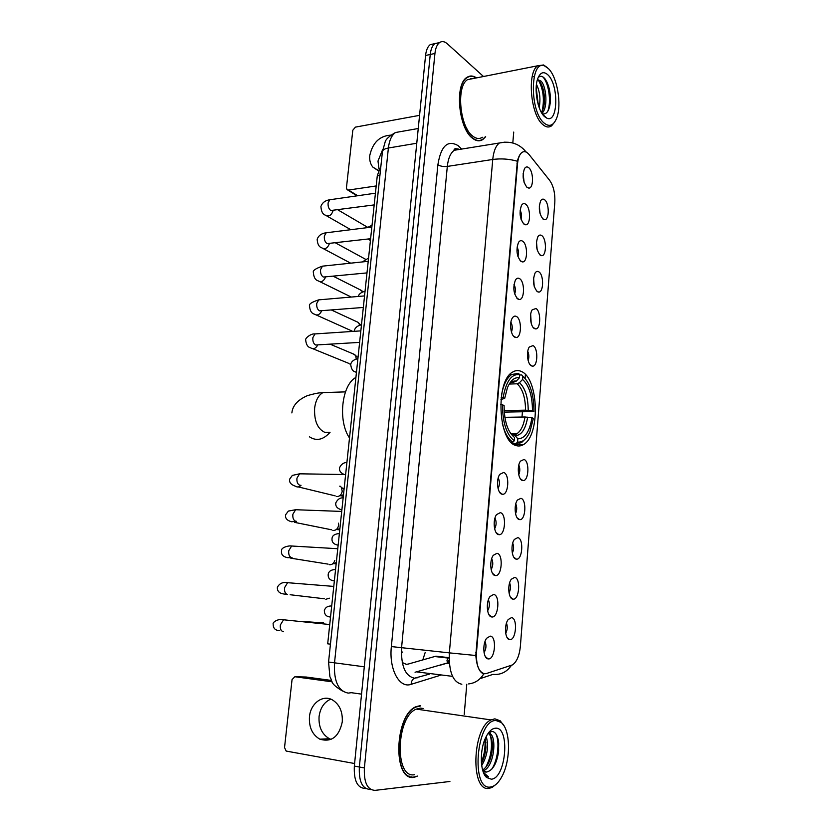 <?xml version="1.0" encoding="UTF-8"?>
<svg xmlns="http://www.w3.org/2000/svg" width="832" height="832" viewBox="0 0 832 832"><rect width="100%" height="100%" fill="white"/><g stroke="black" fill="none" stroke-linecap="round" stroke-linejoin="round"><path stroke-width="1.25" d="M515.601 445.401C518.305 446.41 520.946 446.118 523.515 444.538C540.301 435.666 538.793 378.695 521.56 371.561C518.513 370.063 515.507 370.261 512.522 372.143C495.456 381.035 498.014 440.835 515.601 445.401M514.654 577.387C521.019 578.042 519.282 600.506 512.949 599.123L512.938 599.123C508.362 598.936 507.177 584.418 511.326 579.238L514.654 577.387M509.018 592.946C510.671 589.69 510.879 586.331 509.621 582.868M517.806 537.618C523.994 538.616 522.496 560.383 516.308 559.125L516.11 559.094C511.649 558.636 510.411 544.492 514.384 539.417L517.806 537.618M512.294 553.082C513.874 549.838 514.01 546.52 512.71 543.13M520.926 498.316C526.937 499.637 525.658 520.749 519.615 519.615L519.241 519.542C514.904 518.825 513.604 505.014 517.421 500.063L520.926 498.316M515.538 513.677C517.026 510.453 517.098 507.177 515.778 503.859M524.004 459.472C529.849 461.094 528.778 481.593 522.891 480.563L522.34 480.449C518.107 479.492 516.755 465.982 520.437 461.146L524.004 459.472M518.742 474.729C520.125 471.515 520.156 468.302 518.814 465.067M533.031 345.613C538.408 348.057 537.878 366.912 532.438 366.153L531.419 365.872C527.478 364.239 526.032 351.541 529.287 347.027L533.031 345.613M528.133 360.474C529.194 357.386 529.058 354.359 527.748 351.385M535.964 308.516C541.216 311.21 540.831 329.586 535.538 328.9L534.383 328.557C530.525 326.716 529.048 314.246 532.189 309.837L535.964 308.516M531.19 323.242L530.67 314.371M538.876 271.856C543.982 274.778 543.743 292.698 538.595 292.084L537.306 291.658C533.166 286.603 532.418 280.394 535.059 273.052C536.182 271.357 537.451 270.962 538.876 271.856M534.206 286.406L533.572 277.784M541.746 235.591C546.728 238.742 546.614 256.235 541.611 255.684L540.197 255.174C536.13 250.016 535.371 243.849 537.898 236.683C539.022 234.967 540.301 234.603 541.746 235.591M537.181 249.974L536.453 241.623M544.586 199.742C549.442 203.102 549.453 220.189 544.596 219.69L543.057 219.107C539.074 213.845 538.294 207.709 540.717 200.71C541.83 198.983 543.13 198.661 544.586 199.742M540.124 213.938L539.302 205.889M511.472 617.635C517.91 617.895 516.131 640.682 509.725 639.621L509.558 639.6C504.962 639.361 503.984 624.728 508.227 619.518L511.472 617.635M505.7 633.287C507.437 630.022 507.697 626.621 506.49 623.085M493.615 594.464C500.406 594.963 498.514 618.27 491.764 616.959L491.681 616.949C486.876 616.73 485.67 602.014 490.006 596.523L493.615 594.464M487.604 610.823C489.674 607.287 489.934 603.606 488.394 599.789M496.995 553.301C503.63 554.185 501.914 576.919 495.29 575.546L495.165 575.526C490.443 575.172 489.102 560.716 493.293 555.318L496.995 553.301M491.14 569.556C493.106 566.03 493.293 562.401 491.702 558.657M500.334 512.637C506.782 513.874 505.326 535.891 498.846 534.654L498.534 534.591C493.938 533.957 492.534 519.865 496.548 514.592L500.334 512.637M494.624 528.798C496.486 525.273 496.61 521.685 494.978 518.034M503.641 472.462C509.902 474.032 508.674 495.373 502.362 494.26L501.852 494.156C497.38 493.262 495.924 479.492 499.782 474.354L503.641 472.462M498.066 488.509C499.824 485.004 499.876 481.468 498.222 477.901M516.454 316.482C522.049 319.207 521.591 338.239 515.944 337.522L514.758 337.168C510.692 335.348 509.101 322.65 512.377 317.98C513.583 316.17 514.935 315.671 516.454 316.482M511.451 332.02C512.689 328.65 512.502 325.354 510.89 322.15M519.563 278.626C525.013 281.601 524.711 300.144 519.22 299.499L517.889 299.073C513.51 293.987 512.699 287.633 515.445 280.01C516.651 278.169 518.024 277.711 519.563 278.626M514.696 294.018C515.798 290.69 515.559 287.477 513.989 284.378M522.642 241.207C527.946 244.421 527.79 262.506 522.454 261.924L520.978 261.414C516.693 256.214 515.871 249.902 518.492 242.466C519.688 240.604 521.071 240.188 522.642 241.207M517.889 256.443C518.856 253.188 518.586 250.047 517.057 247.042M525.678 204.225C530.847 207.657 530.826 225.316 525.647 224.796L524.035 224.203C519.844 218.889 518.991 212.607 521.498 205.348C522.704 203.476 524.098 203.102 525.678 204.225M521.04 219.274C521.882 216.102 521.56 213.065 520.104 210.153M528.684 167.669C533.718 171.309 533.811 188.562 528.798 188.094L527.062 187.418C522.943 181.99 522.08 175.739 524.482 168.657C525.678 166.764 527.082 166.431 528.684 167.669M524.15 182.53L523.12 173.711M490.183 636.126C497.058 636.22 495.144 659.807 488.311 658.913L488.02 658.871C483.215 658.549 482.258 643.729 486.689 638.227L490.183 636.126M484.047 652.579C486.19 649.054 486.522 645.33 485.046 641.43M401.336 652.579L402.48 652.184L401.336 652.059M486.387 673.535L484.661 673.785C478.785 672.318 476.06 665.205 476.486 652.465L517.535 163.738C518.076 158.111 519.542 154.357 521.934 152.464C524.254 150.914 526.646 151.611 529.09 154.565L549.64 180.336C553.498 185.91 555.225 193.315 554.809 202.53L520.364 646.37C519.386 655.772 516.734 661.95 512.408 664.914L486.387 673.535M402.251 662.522L406.245 664.321L408.086 664.102L435.937 656.167L449.124 657.675M330.439 644.145L327.694 643.833L377.27 175.833L380.931 165.776M420.722 705.546L416.218 706.628C394.462 714.553 392.382 781.747 414.149 777.348L416.853 776.329M476.518 77.886C473.106 75.556 469.903 75.4 466.898 77.407C454.376 84.479 458.609 128.679 472.597 138.32C476.268 141.17 479.7 141.565 482.882 139.495L485.67 136.718M468.603 683.914C475.134 683.197 480.23 679.786 483.891 673.691L482.695 673.442C478.951 671.341 476.653 665.361 475.8 655.502L517.348 161.221C518.461 156.894 519.979 153.972 521.882 152.474M439.234 42.817L434.866 43.618C432.38 45.521 430.841 49.14 430.248 54.475L359.351 767C358.748 781.404 362.284 788.871 369.959 789.412C362.284 788.871 358.748 781.404 359.351 767L430.248 54.475C430.841 49.14 432.38 45.521 434.866 43.618L439.546 42.578C437.07 44.481 435.531 48.11 434.938 53.466L364.385 767.926C363.782 782.361 367.318 789.849 374.972 790.379L449.914 781.477M411.195 776.807L410.467 776.994M483.496 76.502L447.325 43.805C444.548 41.361 441.948 40.955 439.546 42.578M464.225 714.407L466.783 684.247M512.803 142.979L513.729 132.07M468.125 77.064L467.584 76.981M434.574 43.836L430.206 44.647C427.71 46.55 426.161 50.159 425.568 55.484L354.338 766.085C353.735 780.447 357.282 787.894 364.988 788.445L365.986 788.642M331.084 739.398L329.42 738.722C321.942 734.344 318.49 726.95 319.072 716.539C320.299 707.855 324.199 702.062 330.762 699.14M309.462 716.737C308.859 727.272 312.312 734.75 319.842 739.18C331.521 742.57 338.988 736.819 342.264 721.937C342.805 711.682 339.498 704.33 332.363 699.868C322.743 694.335 310.575 703.425 309.462 716.737M331.365 680.43L306.186 677.03L294.85 676.738L332.093 681.814M294.85 676.738L292.053 679.578L284.534 747.531L286.166 751.067L354.598 763.526M496.049 720.543C476.362 719.118 470.309 791.326 490.714 786.989C494.905 786.282 498.711 782.662 502.122 776.142C511.014 759.626 510.484 729.435 501.166 722.446L496.049 720.543M503.984 725.816L500.219 720.824L494.863 718.827L490.984 719.919C472.046 727.875 470.309 792.854 489.268 788.31L492.19 787.374L496.454 784.004M423.114 708.49L420.482 708.115L416.354 709.114C396.167 716.466 394.202 778.721 414.388 774.727M408.47 776.131L409.188 776.1M420.68 705.921L416.239 706.982C394.711 714.823 392.642 781.31 414.18 776.974L417.477 776.079M486.221 736.538C488.925 746.075 487.406 755.747 481.686 765.575M485.295 738.494L485.93 747.178C485.462 753.324 483.954 758.68 481.426 763.235M488.176 733.283C497.338 732.16 495.134 766.324 483.569 770.702L483.111 770.879M488.103 733.387C490.204 734.604 491.566 737.454 492.19 741.926L492.294 749.32C491.161 759.356 487.947 766.272 482.622 770.078M482.768 770.557L486.533 772.065L485.337 772.013M491.338 779.199C506.262 778.388 510.297 726.398 495.435 728.208C491.993 728.478 488.842 731.411 485.982 737.017C479.471 749.466 479.866 772.096 486.71 777.566L491.338 779.199M486.533 772.065C492.814 770.505 496.85 763.526 498.649 751.109L498.493 741.26C497.38 734.999 495.196 731.734 491.93 731.432L488.613 732.69M483.725 773.157L485.514 775.372L488.488 776.859L483.413 772.408M485.68 775.694L484.453 774.623M495.893 733.897C499.855 741.603 497.931 760.146 491.681 769.33M490.506 736.018C492.7 746.606 491.067 757.11 485.628 767.551M484.89 739.45C485.566 747.209 484.38 754.811 481.343 762.258M498.711 742.882L498.534 750.818L496.111 761.831M489.694 732.004L490.766 734.375M492.294 742.747L492.17 748.665L489.882 760.001M485.888 742.258L483.642 758.347M519.594 375.014L521.706 374.93L522.85 376.262C530.234 382.949 533.926 394.711 533.915 411.559L532.47 410.914C532.418 395.949 529.131 385.466 522.59 379.454L519.48 382.699L517.182 383.791L509.246 384.051M504.161 410.571L525.543 410.155L532.47 410.914M531.939 417.737L533.374 418.371L529.942 431.673C526.635 439.119 522.506 442.582 517.556 442.052L517.816 438.807C524.909 438.755 529.61 431.735 531.939 417.737L524.992 416.988L504.858 417.31M511.472 434.616L514.696 435.136L515.466 433.618M355.909 377.437C341.671 384.748 337.688 421.054 349.502 437.986M533.915 411.559L504.254 412.1M512.949 434.606L513.479 433.628M501.186 397.426L503.11 397.696C506.033 381.316 511.534 373.63 519.626 374.66L518.471 373.318L511.68 374.514C507 377.749 503.672 384.259 501.686 394.046M517.556 442.052L516.173 443.466L521.976 442.208L526.292 437.913M516.173 443.466L512.377 443.477M519.626 374.66L519.366 377.863C514.602 376.969 510.609 380.307 507.385 387.858L504.691 398.403L503.11 397.696M522.59 379.454L522.85 376.262M504.691 398.403L500.958 399.474M511.378 382.314L516.246 381.129L519.366 377.863M513.479 434.637L517.057 433.607L514.696 435.136L517.816 438.807M510.994 442.187L512.886 442.187L514.27 440.762C506.511 434.637 502.59 422.656 502.518 404.82L500.646 404.56M502.278 423.186C504.618 432.754 508.154 439.088 512.886 442.187M502.518 404.82L504.098 405.517C504.213 421.262 507.697 431.922 514.54 437.497L514.27 440.762M323.669 622.929L303.722 621.546M401.336 651.997L402.698 652.08M329.347 598.177L325.811 599.3M334.776 560.529C333.861 563.285 332.228 564.699 329.888 564.741L329.316 564.658M336.305 562.526L333.694 563.774M338.53 523.162L338.614 525.148C337.99 528.497 336.294 530.275 333.549 530.483L332.8 530.358M339.924 528.393L337.314 529.672M340.184 486.179L341.349 487.313L342.222 491.202C341.598 494.52 339.914 496.309 337.168 496.558L336.253 496.413M344.115 488.79L343.252 488.571L344.042 489.476M343.502 494.593L340.912 495.914M352.83 353.746L355.67 355.545L356.231 359.143M357.074 356.97L355.67 355.545M356.429 372.528L355.285 371.821C352.758 371.405 351.218 368.898 350.678 364.281L349.783 364M356.512 321.61L358.467 322.514L359.726 325.322M360.131 289.786L362.794 291.99M363.719 258.274L365.435 259.241M378.955 169.042L377.998 161.044L382.772 149.261M390.749 135.148C379.652 135.845 372.663 142.615 369.782 155.48C369.335 160.254 370.375 164.133 372.913 167.149L378.404 170.466M357.063 195.832L347.714 190.008M419.567 115.346L355.43 127.119L352.81 130.229L346.455 187.668L346.975 189.55L348.494 190.05L376.199 185.952M548.413 68.588L544.856 66.102C530.098 58.531 529.287 111.186 544.045 123.001C549.401 127.348 553.634 125.642 556.754 117.894C561.933 104.832 557.326 77.002 548.413 68.588M547.258 67.538L543.566 64.969L537.701 65.78C526.874 72.332 530.598 114.93 542.714 124.478C545.906 127.296 548.87 127.743 551.626 125.798L554.861 121.753M473.127 78.562L467.532 79.664C455.926 86.216 459.815 127.161 472.794 136.167C476.206 138.819 479.398 139.194 482.362 137.27M471.609 78.863L470.839 78.395M467.646 77.314L467.116 77.262M476.143 77.958C472.898 75.889 469.841 75.816 466.991 77.73C454.594 84.729 458.775 128.461 472.618 138.008C476.258 140.837 479.658 141.222 482.799 139.183L485.306 136.781M536.453 84.344C539.812 91.166 540.727 98.925 539.198 107.63M536.182 87.318L538.252 104.738M537.441 79.518L541.06 81.12C546.728 86.902 547.934 108.555 541.902 113.298M537.358 79.82L539.874 81.796C543.265 86.84 544.762 93.777 544.367 102.627C543.941 106.985 542.942 110.25 541.393 112.424M544.554 116.626L546.884 118.175C558.116 123.677 558.99 84.874 547.903 74.859C543.639 71.032 540.238 72.322 537.701 78.738C533.738 89.149 537.732 110.916 544.554 116.626M542.235 113.818C546.603 114.733 549.286 110.916 550.295 102.346C550.732 92.55 548.985 84.75 545.064 78.936L544.69 78.478C542.256 75.795 540.051 75.566 538.075 77.782M542.672 76.773C548.319 81.734 551.73 101.036 547.737 111.384M532.178 76.752L534.196 76.534M538.678 80.569C543.452 89.794 544.575 100.058 542.069 111.353M536.13 90.636L537.482 101.785M466.898 128.648L464.37 126.381M546.686 81.536C549.494 88.119 550.618 95.482 550.066 103.626L549.848 105.477M541.008 83.543C543.546 89.887 544.554 96.845 544.066 104.426L543.91 105.903M536.162 87.88L538.158 104.406M422.77 659.974L425.162 652.548M449.114 658.174L434.938 656.552M517.535 163.738L516.911 163.831M476.486 652.465L475.831 652.392M379.912 175.427L377.27 175.833M455.728 148.408L457.018 149.822M456.29 149.937L456.414 149.146M440.097 675.366L411.112 684.33C399.36 688.709 388.835 669.313 391.362 646.578L437.882 164.757C440.388 166.265 443.529 166.816 447.314 166.421L401.586 647.535C400.878 665.922 405.184 676.135 414.513 678.194L429.624 674.066M437.882 164.757C440.95 145.912 447.71 139.547 458.172 145.683L461.614 149.084M460.127 149.323L454.23 150.27C450.497 153.026 448.188 158.402 447.314 166.421L492.752 159.474C493.584 151.268 495.789 145.777 499.377 143L505.066 142.106M517.348 161.221C509.288 158.933 501.093 158.35 492.752 159.474L449.353 652.87L475.8 655.502M449.134 659.859L447.876 662.584M480.033 678.662L492.96 674.378C500.687 675.064 506.834 672.048 511.41 665.34M526.334 152.162L522.902 148.554M461.833 684.247C452.858 682.209 448.698 671.757 449.353 652.87L391.362 646.578M525.408 374.535L525.106 378.352M522.402 412.069L522.007 417.04M519.917 443.175L519.698 445.931M434.938 53.466L425.568 55.484M364.385 767.926L354.338 766.085M371.01 789.61L369.959 789.412M411.112 684.33C411.476 679.962 413.525 677.789 417.238 677.82M460.918 149.198L461.032 148.408M415.064 672.256L448.032 662.771L446.93 660.858L447.97 657.54M452.535 676.354L417.238 671.965M449.353 663.489L446.919 663.208L440.19 665.194M401.627 131.435L395.481 132.517C391.664 135.21 389.303 140.379 388.388 148.013L334.495 663.073C333.705 681.242 338.312 691.257 348.327 693.108L351.25 692.682L361.556 694.138M364.291 666.806L328.557 662.033M342.451 691.038C329.233 682.802 333.185 682.074 329.909 676.801L328.557 662.064L382.439 151.497C382.845 149.833 384.831 148.668 388.388 148.013L416.77 143.239M418.246 128.502L395.481 132.517C389.168 136.136 385.694 139.35 385.091 142.168L382.398 151.819M329.451 432.286L324.73 432.328C317.418 428.761 314.059 420.67 314.642 408.034C315.702 400.296 318.469 395.148 322.941 392.6L345.467 391.882M330.065 432.276C323.294 439.889 316.41 441.386 309.4 436.79M525.543 410.155C525.418 397.706 522.631 388.908 517.182 383.791M510.744 433.649L517.057 433.607C521.019 430.851 523.661 425.318 524.992 416.988M516.246 381.129C513.75 380.65 511.389 381.649 509.184 384.124M528.206 410.322C528.102 397.249 525.19 388.045 519.48 382.699M515.206 435.625C521.404 435.479 525.564 429.322 527.665 417.154M513.926 382.221L511.035 382.418M283.348 631.727C281.018 631.124 280.01 628.867 280.342 624.967L283.546 619.778L285.875 620.017M287.539 594.516C285.23 593.819 284.242 591.531 284.565 587.662L287.612 582.691L289.89 582.878M286.967 594.37L283.722 593.986C279.219 593.32 277.108 591.074 277.389 587.236C279.49 583.367 282.901 581.849 287.612 582.691L333.767 586.414M292.115 557.731L291.689 557.7C289.401 556.91 288.423 554.601 288.735 550.774L291.637 546.01L293.862 546.146M291.814 557.721L287.674 557.679C282.974 556.774 280.935 554.466 281.559 550.753C280.748 547.581 288.631 545.386 291.637 546.01L337.771 548.714M296.504 521.321L295.786 521.29C293.53 520.416 292.552 518.076 292.864 514.28L295.62 509.725L297.794 509.798M296.535 521.321L291.585 521.758C286.894 520.499 284.918 518.128 285.678 514.665L288.382 511.077L295.62 509.725L341.713 511.43M300.83 485.295L299.853 485.274C297.606 484.307 296.639 481.946 296.951 478.192L299.562 473.814L301.673 473.855M301.028 485.295C299.187 487.136 297.336 487.438 295.464 486.231C290.815 484.63 288.912 482.206 289.765 478.962L292.354 475.405L299.562 473.814L345.623 474.542M359.622 342.389L315.65 344.999C313.498 343.699 312.572 341.245 312.874 337.626L314.974 333.934L316.784 333.809M317.803 344.906C315.775 348.556 313.404 349.534 310.658 347.838C307.778 347.225 306.114 344.573 305.666 339.851C305.094 338.302 310.918 333.341 314.974 333.934L360.849 330.876M363.324 307.455L319.498 310.846C317.366 309.473 316.451 306.987 316.742 303.41L318.739 299.863L320.466 299.718M321.745 310.783C319.748 314.798 317.294 315.921 314.371 314.142C311.511 313.404 309.899 310.69 309.546 305.978C308.734 304.096 311.802 302.058 318.739 299.863L364.551 295.911M366.985 272.906L323.305 277.056C321.194 275.6 320.289 273.104 320.58 269.547L322.473 266.157L324.116 265.98M325.614 277.014C323.669 281.372 321.152 282.63 318.063 280.8C315.286 280.03 313.726 277.243 313.373 272.449C312.614 270.577 315.65 268.486 322.473 266.157L368.212 261.31M370.604 238.722L327.07 243.61C324.979 242.081 324.085 239.564 324.366 236.049L326.165 232.783L327.725 232.586M329.42 243.61C327.548 248.279 324.979 249.683 321.714 247.801C318.958 246.927 317.45 244.078 317.169 239.273C318.531 235.529 321.526 233.366 326.165 232.783L371.842 227.074M374.192 204.911L330.803 210.517C328.734 208.915 327.839 206.367 328.12 202.883L329.836 199.753L331.313 199.545M333.164 210.548C331.375 215.519 328.765 217.058 325.333 215.145C322.67 214.261 321.204 211.349 320.923 206.419C322.338 202.602 325.302 200.387 329.836 199.753L375.43 193.19M331.666 606.008L331.698 605.998C327.86 605.831 325.406 607.318 324.334 610.48C324.366 614.515 326.352 616.689 330.294 617.011M334.339 581.079L333.954 580.85C329.784 580.289 327.87 578.063 328.214 574.184C328.858 571.137 331.313 569.598 335.556 569.577M338.114 545.397L337.584 545.085C333.424 544.159 331.583 541.892 332.062 538.273C332.322 535.517 334.766 533.936 339.373 533.53M341.858 510.099L341.182 509.694C337.054 508.446 335.275 506.137 335.858 502.746C337.678 499.242 340.111 497.609 343.158 497.848M370.417 240.51L368.118 239.023M348.494 190.05L357.708 195.749M513.885 444.548L523.515 444.538M510.442 597.106L512.949 599.123M513.791 557.201L516.308 559.125M517.109 517.774L519.615 519.615M520.406 478.826L522.891 480.563M530.067 364.697L532.438 366.153M533.229 327.538L535.538 328.9M536.349 290.805L538.595 292.084M539.427 254.488L541.611 255.684M542.485 218.587L544.596 219.69M492.534 573.362L495.29 575.546M496.101 532.574L498.846 534.654M499.626 492.284L502.362 494.26M513.386 335.972L515.944 337.522M516.734 298.054L519.22 299.499M520.042 260.582L522.454 261.924M523.318 223.548L525.647 224.796M526.552 186.95L528.798 188.094M485.306 656.5L488.02 658.871M488.935 614.671L491.681 616.949M507.052 637.499L509.558 639.6M458.38 149.032C455.021 148.46 453.638 148.876 454.23 150.27L499.377 143C509.621 140.806 518.076 143.27 524.722 150.384L526.105 152.058M449.301 662.927L448.032 662.771M430.206 44.647L434.866 43.618M329.42 738.722L319.842 739.18M416.354 709.114L490.984 719.919M415.667 706.898L416.239 706.982M482.778 770.567L483.569 770.702M483.018 770.796L484.994 774.436M485.503 775.372L486.71 777.566M501.166 722.446L500.219 720.824M492.17 748.665L492.294 749.32M485.846 746.2L485.93 747.178M509.725 374.587L511.68 374.514M291.876 412.932C292.573 405.662 297.742 399.89 307.393 395.626C320.549 391.945 319.873 393.162 322.941 392.6M329.732 624.53L283.546 619.778C278.522 618.28 272.251 622.242 273.166 624.104C273.104 628.295 275.298 630.49 279.739 630.687M290.129 594.734L324.542 598.79M290.784 558.178L328.099 564.127M336.159 563.93L334.589 563.68M294.559 522.361L331.625 529.807M339.758 529.963L338.021 529.61M339.695 486.169L340.434 486.356M343.907 489.268L341.349 487.313M298.282 486.918L335.13 495.841M343.314 496.34L341.411 495.872M330.086 344.167L354.942 354.64M312.832 348.722L348.847 363.397M331.427 310.003L358.467 322.514M360.672 325.042L359.154 323.398M316.399 315.047L352.206 331.115M333.278 276.255L361.941 290.69M319.925 281.715L351.27 297.055M335.494 242.892L365.383 259.178M323.44 248.716L350.678 263.172M337.948 209.893L367.619 227.292M326.924 216.05L350.813 229.705M343.866 474.313C340.465 472.857 339.05 470.61 339.622 467.584C341.297 464.142 343.72 462.467 346.892 462.53M357.895 358.738C353.933 359.466 351.52 361.317 350.678 364.281M354.162 331.323L354.286 330.554C355.139 327.558 357.542 325.655 361.483 324.844M365.04 291.294C361.483 292.074 359.164 293.8 358.062 296.473M368.555 258.076L362.346 261.934M372.039 225.202L367.182 227.656M377.53 170.217L372.913 167.149M544.856 66.102L543.566 64.969M467.532 79.664L537.701 65.78M466.294 77.875L466.991 77.73M542.495 114.192L546.884 118.175M550.295 102.346L550.066 103.626M544.066 104.426L544.367 102.627M538.2 104.572L538.377 103.48"/></g></svg>
